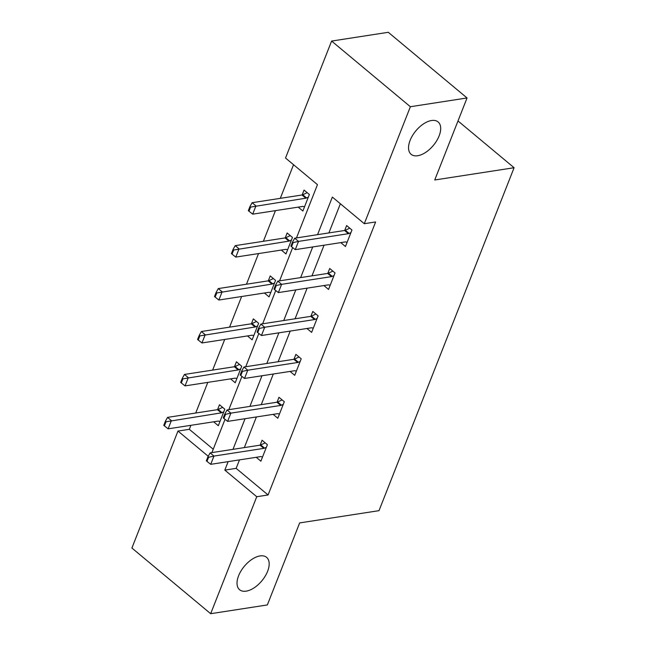 <?xml version="1.0" encoding="UTF-8"?>
<svg xmlns="http://www.w3.org/2000/svg" width="646" height="646" viewBox="0 0 646 646"><rect width="100%" height="100%" fill="white"/><g stroke="black" fill="none" stroke-linecap="round" stroke-linejoin="round"><path stroke-width="0.97" d="M417.679 155.743A21.076 11.386 -50.2 0 1 411.122 154.313A21.076 11.386 -50.2 0 1 412.536 135.499A21.076 11.386 -50.2 0 1 431.552 120.511A21.076 11.386 -50.2 0 1 438.117 121.933A21.076 11.386 -50.2 0 1 436.696 140.747A21.076 11.386 -50.2 0 1 417.679 155.743M246.166 591.155A21.076 11.386 -50.2 0 1 239.601 589.733A21.076 11.386 -50.2 0 1 241.023 570.919A21.076 11.386 -50.2 0 1 260.039 555.923A21.076 11.386 -50.2 0 1 266.604 557.353A21.076 11.386 -50.2 0 1 265.183 576.167A21.076 11.386 -50.2 0 1 246.166 591.155M296.474 237.922L317.461 184.651L285.524 158.028L331.608 41.061L388.286 32.3L467.05 97.966L434.742 179.984L514.095 167.726L379.008 510.663L299.655 522.921L267.347 604.939L210.669 613.7L131.905 548.034L177.981 431.06L208.222 456.27M190.885 425.318L189.318 429.307L177.981 431.06M293.542 164.714L280.291 198.346M275.454 210.636L263.382 241.289M258.537 253.571L246.465 284.224M241.628 296.514L229.556 327.159M224.711 339.449L212.639 370.093M207.802 382.384L195.73 413.028M514.095 167.726L457.998 120.955M189.318 429.307L213.237 449.253M213.64 421.806L218.308 425.698L224.816 409.184L219.495 404.743L217.557 409.653M230.557 378.863L235.225 382.755L241.725 366.242L236.404 361.808L234.474 366.718M247.466 335.928L252.134 339.82L258.642 323.307L253.321 318.874L251.383 323.783M264.384 292.993L269.051 296.885L275.551 280.372L270.23 275.939L268.3 280.84M281.293 250.059L285.96 253.951L292.468 237.437L287.147 232.996L285.209 237.906M298.21 207.124L302.877 211.016L309.377 194.503L304.056 190.061L302.126 194.971M239.488 459.887L236.145 468.35L268.082 494.973L375.633 221.949L364.296 223.702L332.359 197.078L317.557 234.668M340.377 203.756L328.895 232.915M324.05 245.205L311.978 275.85M307.141 288.14L295.069 318.785M290.224 331.075L278.151 361.72M273.315 374.01L261.242 404.662M256.397 416.945L244.325 447.597M256.22 457.295L260.887 461.187L267.396 444.674L262.066 440.241L260.136 445.151M273.129 414.361L277.796 418.253L284.305 401.739L278.983 397.306L277.053 402.216M290.046 371.426L294.713 375.318L301.222 358.805L295.892 354.371L293.962 359.273M306.955 328.491L311.622 332.383L318.131 315.87L312.809 311.429L310.871 316.338M323.872 285.556L328.539 289.448L335.04 272.935L329.718 268.494L327.788 273.403M340.781 242.621L345.449 246.514L351.957 230L346.636 225.559L344.698 230.469M467.05 97.966L410.371 106.727L364.296 223.702M331.608 41.061L410.371 106.727M268.082 494.973L256.745 496.726L210.669 613.7M228.151 461.632L224.816 470.102L256.745 496.726M312.712 246.958L300.64 277.602M295.803 289.892L283.731 320.537M278.886 332.827L266.814 363.472M261.977 375.762L249.905 406.407M245.06 418.697L232.988 449.35M211.912 452.604L225.018 419.343M228.821 409.669L241.927 376.4M245.738 366.734L258.844 333.465M262.647 323.791L275.753 290.53M279.565 280.857L292.67 247.596M236.145 468.35L224.816 470.102M208.601 457.263L207.964 456.73L206.34 460.856L206.978 461.389L208.601 457.263L213.963 456.076L210.128 452.878L260.007 445.175A3.295 1.777 129.8 0 0 260.75 444.933L265.199 442.849M262.534 457.005L261.226 456.649A3.295 1.777 129.8 0 0 260.588 456.625L210.709 464.329L213.963 456.076L263.843 448.364A3.295 1.777 129.8 0 0 264.577 448.13L266.362 447.298M206.978 461.389L210.709 464.329M210.128 452.878L207.964 456.73M222.62 407.351L218.17 409.443A3.295 1.777 -50.2 0 1 217.436 409.677L167.556 417.381L171.384 420.578L168.13 428.831L218.009 421.127A3.295 1.777 -50.2 0 1 218.647 421.152L219.963 421.507M165.392 421.232L163.761 425.359L164.399 425.892L166.03 421.765L165.392 421.232L167.556 417.381M223.782 411.801L222.006 412.632A3.295 1.777 -50.2 0 1 221.263 412.867L166.03 421.765M168.13 428.831L164.399 425.892M225.519 414.328L224.881 413.795L223.25 417.922L223.896 418.455L225.519 414.328L230.872 413.133L227.045 409.944L276.924 402.232A3.295 1.777 129.8 0 0 277.659 401.998L282.108 399.914M279.452 414.07L278.135 413.706A3.295 1.777 129.8 0 0 277.505 413.69L227.626 421.394L230.872 413.133L280.752 405.43A3.295 1.777 129.8 0 0 281.495 405.195L283.271 404.356M223.896 418.455L227.626 421.394M227.045 409.944L224.881 413.795M242.428 371.393L241.79 370.861L240.167 374.987L240.805 375.52L242.428 371.393L247.789 370.198L243.954 367.009L293.833 359.297A3.295 1.777 129.8 0 0 294.576 359.063L299.025 356.98M296.361 371.135L295.052 370.772A3.295 1.777 129.8 0 0 294.415 370.747L244.535 378.459L247.789 370.198L297.669 362.495A3.295 1.777 129.8 0 0 298.404 362.261L300.188 361.421M240.805 375.52L244.535 378.459M243.954 367.009L241.79 370.861M239.537 364.417L235.087 366.508A3.295 1.777 -50.2 0 1 234.345 366.742L184.465 374.446L188.301 377.644L185.047 385.896L234.926 378.193A3.295 1.777 -50.2 0 1 235.564 378.217L236.872 378.572M182.301 378.298L180.678 382.424L181.316 382.957L182.939 378.831L182.301 378.298L184.465 374.446M240.7 368.866L238.915 369.698A3.295 1.777 -50.2 0 1 238.18 369.932L182.939 378.831M185.047 385.896L181.316 382.957M256.446 321.482L251.997 323.565A3.295 1.777 -50.2 0 1 251.262 323.808L201.382 331.511L205.21 334.709L201.956 342.961L251.835 335.258A3.295 1.777 -50.2 0 1 252.473 335.282L253.789 335.637M199.218 335.363L197.587 339.489L198.225 340.022L199.856 335.896L199.218 335.363L201.382 331.511M257.609 325.931L255.832 326.763A3.295 1.777 -50.2 0 1 255.089 326.997L199.856 335.896M201.956 342.961L198.225 340.022M259.345 328.451L258.707 327.918L257.076 332.052L257.714 332.585L259.345 328.451L264.699 327.264L260.871 324.074L310.75 316.362A3.295 1.777 129.8 0 0 311.485 316.128L315.934 314.037M313.278 328.192L311.961 327.837A3.295 1.777 129.8 0 0 311.332 327.813L261.452 335.524L264.699 327.264L314.578 319.56A3.295 1.777 129.8 0 0 315.321 319.326L317.097 318.486M257.714 332.585L261.452 335.524M260.871 324.074L258.707 327.918M276.254 285.516L275.616 284.983L273.993 289.117L274.631 289.642L276.254 285.516L281.616 284.329L277.78 281.131L327.659 273.428A3.295 1.777 129.8 0 0 328.402 273.193L332.851 271.102M330.187 285.257L328.879 284.902A3.295 1.777 129.8 0 0 328.241 284.878L278.361 292.59L281.616 284.329L331.495 276.625A3.295 1.777 129.8 0 0 332.23 276.383L334.014 275.551M274.631 289.642L278.361 292.59M277.78 281.131L275.616 284.983M293.171 242.581L292.533 242.048L290.902 246.174L291.54 246.707L293.171 242.581L298.525 241.394L294.697 238.196L344.576 230.493A3.295 1.777 129.8 0 0 345.311 230.259L349.761 228.167M347.104 242.323L345.788 241.967A3.295 1.777 129.8 0 0 345.158 241.943L295.27 249.647L298.525 241.394L348.404 233.682A3.295 1.777 129.8 0 0 349.147 233.448L350.923 232.617M291.54 246.707L295.27 249.647M294.697 238.196L292.533 242.048M273.363 278.547L268.914 280.63A3.295 1.777 -50.2 0 1 268.171 280.865L218.291 288.576L222.127 291.766L218.873 300.027L268.752 292.323A3.295 1.777 -50.2 0 1 269.39 292.339L270.698 292.703M216.127 292.428L214.504 296.554L215.142 297.087L216.765 292.961L216.127 292.428L218.291 288.576M274.526 282.988L272.741 283.828A3.295 1.777 -50.2 0 1 272.006 284.062L216.765 292.961M218.873 300.027L215.142 297.087M290.272 235.604L285.823 237.696A3.295 1.777 -50.2 0 1 285.088 237.93L235.209 245.641L239.036 248.831L235.782 257.092L285.661 249.38A3.295 1.777 -50.2 0 1 286.299 249.404L287.615 249.768M233.045 249.493L231.413 253.62L232.051 254.153L233.682 250.018L233.045 249.493L235.209 245.641M291.435 240.054L289.658 240.893A3.295 1.777 -50.2 0 1 288.915 241.128L233.682 250.018M235.782 257.092L232.051 254.153M307.189 192.669L302.74 194.761A3.295 1.777 -50.2 0 1 301.997 194.995L252.118 202.707L255.953 205.896L252.699 214.157L302.578 206.445A3.295 1.777 -50.2 0 1 303.216 206.47L304.524 206.825M249.954 206.55L248.33 210.685L248.968 211.218L250.591 207.083L249.954 206.55L252.118 202.707M308.352 197.119L306.567 197.959A3.295 1.777 -50.2 0 1 305.833 198.193L250.591 207.083M252.699 214.157L248.968 211.218M264.577 448.13L260.75 444.933M263.843 448.364L260.007 445.175M217.436 409.677L221.263 412.867M218.17 409.443L222.006 412.632M281.495 405.195L277.659 401.998M280.752 405.43L276.924 402.232M298.404 362.261L294.576 359.063M297.669 362.495L293.833 359.297M234.345 366.742L238.18 369.932M235.087 366.508L238.915 369.698M251.262 323.808L255.089 326.997M251.997 323.565L255.832 326.763M315.321 319.326L311.485 316.128M314.578 319.56L310.75 316.362M332.23 276.383L328.402 273.193M331.495 276.625L327.659 273.428M349.147 233.448L345.311 230.259M348.404 233.682L344.576 230.493M268.171 280.865L272.006 284.062M268.914 280.63L272.741 283.828M285.088 237.93L288.915 241.128M285.823 237.696L289.658 240.893M301.997 194.995L305.833 198.193M302.74 194.761L306.567 197.959"/></g></svg>

